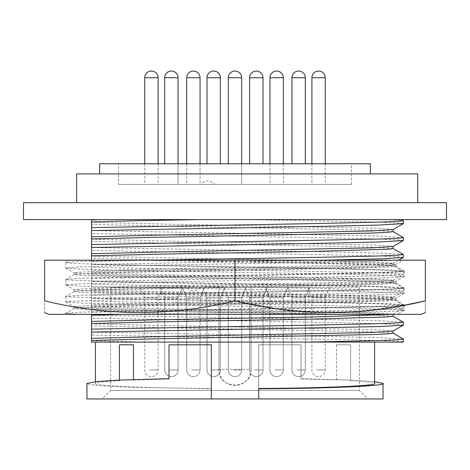<?xml version="1.0" encoding="UTF-8"?>
<svg xmlns="http://www.w3.org/2000/svg" width="470" height="470" viewBox="0 0 470 470"><rect width="100%" height="100%" fill="white"/><g stroke="black" fill="none" stroke-linecap="round" stroke-linejoin="round"><path stroke-width="0.35" stroke-dasharray="2.35 1.76" d="M395.675 264.51L403.125 260.21L126.477 260.21L79.583 261.461L65.859 262.489L69.807 260.21L141.035 260.21L348.658 264.017L382.603 265.033L395.675 266.061L392.709 266.649L383.502 267.189L348.658 268.247L121.342 272.477L87.397 273.493L74.26 274.592L86.498 275.649L121.342 276.707L348.658 280.937L382.603 281.953L395.74 283.052L383.502 284.109L348.658 285.167L121.342 289.397L87.397 290.413L74.325 291.441L77.291 292.029L86.498 292.569L121.342 293.627L348.658 297.857L382.603 298.873L395.74 299.972L383.502 301.029L348.658 302.087L121.342 306.317L87.397 307.333L74.325 308.361L77.291 308.949L121.342 310.547L328.965 314.354L387.779 314.354C367.564 313.208 302.698 312.103 235 310.97L121.342 308.855L87.397 307.838L74.26 306.74L86.498 305.682L121.342 304.625L348.658 300.395L382.603 299.378L395.675 298.35L392.709 297.769L383.502 297.222L348.658 296.165L121.342 291.935L87.397 290.918L74.325 289.89L77.291 289.309L86.498 288.762L121.342 287.705L348.658 283.475L382.603 282.458L395.675 281.43L392.709 280.849L383.502 280.302L348.658 279.245L121.342 275.015L87.397 273.998L74.325 272.97L77.291 272.389L86.498 271.842L121.342 270.785L348.658 266.555L382.603 265.538L395.675 264.51L392.709 263.929L383.502 263.382L348.658 262.325L235 260.21L425.35 260.21L425.35 300.818C425.35 316.422 425.35 316.422 425.35 300.818M421.12 314.354L48.88 314.354M404.2 305.294L362.053 311.234L319.782 312.503L277.37 308.825L235 300.818L235 260.21L44.65 260.21L44.65 300.818C44.65 316.422 44.65 316.422 44.65 300.818C108.406 316.428 171.856 316.428 235 300.818M403.125 260.21L141.035 260.21M328.965 314.354L65.806 314.354L65.8 313.32L78.22 314.354L393.073 314.354L387.868 313.472L371.893 312.726L314.036 311.316L155.964 308.496L91.521 306.834L91.521 315.217L319.177 319.371L379.643 320.74L403.301 322.126M65.859 262.489L68.99 263.071L78.678 263.617L115.356 264.675L354.644 268.905L390.417 269.921L404.2 271.02L391.322 272.077L354.644 273.135L115.356 277.365L79.583 278.381L65.859 279.409L68.99 279.991L78.678 280.537L115.356 281.595L354.644 285.825L390.417 286.841L404.2 287.94L391.322 288.997L354.644 290.055L115.356 294.285L79.583 295.301L65.859 296.329L68.99 296.911L115.356 298.515L354.644 302.745L390.417 303.761L404.2 304.86L391.322 305.917L354.644 306.975L115.356 311.205L79.583 312.221L65.8 313.32M399.095 260.21L354.644 261.673L115.356 265.903L78.678 266.96L65.8 268.017L79.583 269.11L115.356 270.132L354.644 274.363L391.322 275.42L404.2 276.478L390.417 277.57L354.644 278.593L115.356 282.822L78.678 283.88L65.8 284.938L79.583 286.03L115.356 287.053L354.644 291.283L401.01 292.88L404.141 293.462L390.417 294.49L354.644 295.512L115.356 299.743L68.99 301.34L65.859 301.922L79.583 302.95L115.356 303.973L354.644 308.203L401.01 309.801L404.141 310.382L390.417 311.41L247.508 314.354M199.809 297.798L186.696 297.798L199.809 297.798M204.109 287.282L182.231 287.282L204.109 287.282M199.809 184.41L186.696 184.41L199.809 184.41M241.433 297.798L228.314 297.798L241.433 297.798M245.728 287.282L223.855 287.282L245.728 287.282M262.754 297.798L249.635 297.798L262.754 297.798M267.048 287.282L245.175 287.282L267.048 287.282M177.813 297.798L164.7 297.798L177.813 297.798M182.113 287.282L160.235 287.282L182.113 287.282M283.058 297.798L269.939 297.798L283.058 297.798M287.352 287.282L265.48 287.282L287.352 287.282M220.113 297.798L207 297.798L220.113 297.798M224.413 287.282L202.535 287.282L224.413 287.282M157.85 297.798L144.731 297.798L157.85 297.798M162.144 287.282L140.272 287.282L162.144 287.282M325.017 297.798L311.904 297.798L325.017 297.798M329.317 287.282L307.439 287.282L329.317 287.282M305.054 297.798L291.935 297.798L305.054 297.798M309.348 287.282L287.476 287.282L309.348 287.282M241.433 184.41L228.314 184.41L241.433 184.41M157.85 184.41L144.731 184.41L157.85 184.41M220.113 184.41L207 184.41L220.113 184.41M177.813 184.41L164.7 184.41L177.813 184.41M325.017 184.41L311.904 184.41L325.017 184.41M283.058 184.41L269.939 184.41L283.058 184.41M305.054 184.41L291.935 184.41L305.054 184.41M262.754 184.41L249.635 184.41L262.754 184.41M118.593 184.41L351.407 184.41L118.593 184.41L118.593 163.766L351.407 163.766L118.593 163.766M351.407 184.41L351.407 163.766M201.013 184.41L214.549 184.375A8.46 8.46 0 0 0 201.013 184.375L214.549 184.41M99.64 173.918L370.36 173.918L99.64 173.918M417.736 173.918L76.628 173.918L76.628 202.682L417.736 202.682L76.628 202.682M23.5 219.602L446.5 219.602M23.5 202.682L446.5 202.682M251.074 369.344L251.074 287.282L251.074 369.344C252.067 390.094 217.921 390.065 218.926 369.344A16.074 16.074 0 0 0 235 385.418A16.074 16.074 0 0 0 251.074 369.344L218.926 369.344L218.926 287.282L110.638 287.282L359.362 287.282L359.362 390.494L367.822 398.954L102.178 398.954L367.822 398.954M110.638 287.282L110.638 390.494L359.362 390.494L110.638 390.494L102.178 398.954M200.144 287.282L200.144 287.317A8.46 8.46 0 0 1 186.608 287.317L200.144 287.317L186.608 287.282M374.59 381.687L348.628 380.03L300.988 378.667L300.988 379.014L348.628 380.03L350.596 380.23L350.596 380.635C366.389 381.499 374.384 382.445 374.59 383.479M300.988 379.014L300.988 344.81L258.688 344.81L258.688 398.954L383.05 398.954M169.012 378.667L169.012 344.81L211.312 344.81L211.312 398.954L258.688 398.954L258.688 344.81L300.988 344.81L300.988 378.667M374.59 342.101L95.41 342.101L374.59 342.101M133.48 344.81L119.404 344.81L119.404 380.635C103.612 381.499 95.616 382.445 95.41 383.479L95.41 381.687M133.48 379.566L133.48 380.001L121.372 380.03L119.404 380.23L119.404 380.635M169.012 379.014L133.48 380.001M258.688 398.954L258.688 388.478M403.354 223.603L397.814 222.933L380.794 222.192L248.806 219.602L389.941 219.602L403.301 220.606M91.521 342.101L403.301 342.101C406.573 341.291 370.472 340.051 319.177 339.223L91.521 335.069L91.521 342.101M350.596 380.635L350.596 344.81L336.52 344.81L350.596 344.81L350.596 380.23M95.41 383.479C91.303 385.723 149.672 388.244 211.312 388.478L211.312 388.79L126.935 387.157L97.349 385.459L89.529 384.478L86.95 383.479M336.52 344.81L336.52 380.001M211.312 388.79L211.312 388.478M86.95 398.954L211.312 398.954M218.926 369.344L218.926 287.282L359.362 287.282M143.497 342.101L91.521 340.674M91.521 335.069L91.521 332.137L319.177 336.291L379.643 337.66L403.301 339.046M393.073 333.171L370.73 331.72L155.964 327.531L91.521 325.869L91.521 327.343M91.521 327.619L91.521 332.137M393.014 331.127L387.868 330.392L371.893 329.646L155.964 325.416L91.521 323.754L91.521 325.869M403.354 325.123L397.814 324.453L380.8 323.713L319.177 322.303L91.521 318.149L91.521 321.445M393.073 316.251L370.73 314.8L155.964 310.611L91.521 308.949M392.479 314.354L393.073 314.136M123.534 314.354L319.177 311.022L379.643 309.648L403.354 308.203L397.814 307.533L380.8 306.793L319.177 305.382L91.521 301.229L91.521 306.834M91.521 301.229L91.521 298.297L319.177 302.451L379.643 303.82L403.354 305.271L397.814 305.941L380.8 306.681L319.177 308.091L91.521 312.245L91.521 314.354M91.521 312.245L91.521 306.64L155.964 304.971L314.036 302.151L371.893 300.741L387.868 300.001L393.073 299.331L370.73 297.88L155.964 293.691L91.521 292.029L91.521 298.297M91.521 306.64L91.521 304.525L155.964 302.856L370.73 298.667L393.073 297.216L387.868 296.552L371.893 295.806L314.036 294.396L155.964 291.576L91.521 289.914L91.521 292.029M91.521 304.525L91.521 298.256L319.177 294.103L379.643 292.728L403.354 291.283L397.814 290.613L380.8 289.873L319.177 288.463L91.521 284.309L91.521 289.914M91.521 284.309L91.521 281.377L319.177 285.531L379.643 286.9L403.354 288.351L397.814 289.021L380.8 289.761L319.177 291.171L91.521 295.325L91.521 298.256M91.521 295.325L91.521 289.72L155.964 288.051L314.036 285.231L371.893 283.821L387.868 283.081L393.073 282.411L370.73 280.96L155.964 276.771L91.521 275.109L91.521 281.377M91.521 289.72L91.521 287.605L155.964 285.936L370.73 281.747L393.073 280.296L387.868 279.632L371.893 278.886L314.036 277.476L155.964 274.656L91.521 272.994L91.521 275.109M91.521 287.605L91.521 281.336L319.177 277.183L379.643 275.808L403.354 274.363L397.814 273.693L380.8 272.953L319.177 271.543L91.521 267.389L91.521 272.994M91.521 267.389L91.521 264.457L319.177 268.611L379.643 269.98L403.354 271.431L397.814 272.101L380.8 272.841L319.177 274.251L91.521 278.404L91.521 281.336M91.521 278.404L91.521 272.8L155.964 271.131L314.036 268.311L371.893 266.901L387.868 266.161L393.073 265.491L370.73 264.04L155.964 259.851L91.521 258.189L91.521 259.663M91.521 259.939L91.521 264.457M91.521 272.8L91.521 270.685L155.964 269.016L370.73 264.827L393.073 263.376L387.868 262.712L371.893 261.966L314.036 260.556L155.964 257.736L91.521 256.074L91.521 258.189M91.521 270.685L91.521 264.416L322.167 260.21M403.354 257.442L397.814 256.773L380.8 256.033L319.177 254.623L91.521 250.469L91.521 252.014M91.521 252.29L91.521 253.765M91.521 250.469L91.521 247.537L319.177 251.691L379.643 253.06L403.301 254.446M147.269 260.21L91.521 261.485L91.521 264.416M91.521 261.485L91.521 260.21M393.073 248.571L370.73 247.12L155.964 242.931L91.521 241.269L91.521 242.743M91.521 243.019L91.521 247.496M393.014 246.527L387.868 245.792L371.893 245.046L155.964 240.816L91.521 239.154L91.521 241.269M403.354 240.523L397.814 239.853L380.8 239.113L319.177 237.703L91.521 233.549L91.521 235.094M91.521 235.37L91.521 236.845M91.521 233.549L91.521 230.617L319.177 234.771L379.643 236.14L403.301 237.526M393.073 231.651L370.73 230.2L155.964 226.011L91.521 224.349L91.521 225.823M91.521 226.099L91.521 230.576M393.014 229.607L387.868 228.872L371.893 228.126L155.964 223.896L91.521 222.234L91.521 224.349M248.806 219.602L401.562 219.602M91.521 219.602L91.521 219.925M370.36 163.766L99.64 163.766M191.566 369.937L200.061 369.937L191.566 369.937M191.566 77.726L200.061 77.726L191.566 77.726M233.191 369.937L241.686 369.937L233.191 369.937M254.511 369.937L263 369.937L254.511 369.937M169.57 369.937L178.065 369.937L169.57 369.937M274.815 369.937L283.304 369.937L274.815 369.937M211.87 369.937L220.365 369.937L211.87 369.937M149.607 369.937L158.096 369.937L149.607 369.937M316.774 369.937L325.269 369.937L316.774 369.937M296.811 369.937L305.3 369.937L296.811 369.937M228.314 77.726L241.686 77.726A6.686 6.686 0 0 0 235 71.046A6.686 6.686 0 0 0 228.314 77.726L228.314 163.766M144.731 77.726L158.096 77.726M207 77.726L220.365 77.726A6.686 6.686 0 0 0 213.68 71.046A6.686 6.686 0 0 0 207 77.726L207 163.766M171.38 71.046A6.686 6.686 0 0 0 164.7 77.726L178.065 77.726M311.904 77.726L325.269 77.726M274.815 77.726L283.304 77.726L274.815 77.726M291.935 77.726L305.3 77.726A6.686 6.686 0 0 0 298.62 71.046A6.686 6.686 0 0 0 291.935 77.726L291.935 163.766M256.32 71.046A6.686 6.686 0 0 0 249.635 77.726L263 77.726L249.635 77.726L263 77.726L263 163.766M283.304 163.766L283.304 77.726A6.686 6.686 0 0 0 276.624 71.046A6.686 6.686 0 0 0 269.939 77.726L283.304 77.726A6.686 6.686 0 0 0 276.624 71.046A6.686 6.686 0 0 0 269.939 77.726L269.939 163.766M200.061 163.766L200.061 77.726A6.686 6.686 0 0 0 193.376 71.046A6.686 6.686 0 0 0 186.696 77.726L200.061 77.726A6.686 6.686 0 0 0 193.376 71.046A6.686 6.686 0 0 0 186.696 77.726L186.696 163.766M74.26 272.9L74.26 274.592M74.26 289.82L74.26 291.512M74.26 306.74L74.26 308.432M395.74 264.44L395.74 266.132M395.74 281.36L395.74 283.052M395.74 298.28L395.74 299.972M65.8 262.56L65.8 268.017M404.2 271.02L404.2 276.478M65.8 279.48L65.8 284.938M404.2 287.94L404.2 293.397M65.8 296.4L65.8 301.857M404.2 304.86L404.2 310.318M65.859 268.082L74.325 272.97M404.141 276.542L395.675 281.43M65.859 285.002L74.325 289.89M404.141 293.462L395.675 298.35M65.859 301.922L74.325 306.81M404.141 310.382L397.268 314.354M395.675 266.061L404.141 270.949M74.325 274.521L65.859 279.409M395.675 282.981L404.141 287.869M74.325 291.441L65.859 296.329M395.675 299.901L404.141 304.789M74.325 308.361L65.859 313.249M182.231 287.282L186.696 297.798L186.696 369.937L186.696 297.798L182.231 287.282L186.696 297.798L186.696 369.937A6.686 6.686 0 0 0 193.376 376.623A6.686 6.686 0 0 0 200.061 369.937L200.061 297.798L204.52 287.282L200.061 297.798L200.061 369.937A6.686 6.686 0 0 1 193.376 376.623A6.686 6.686 0 0 0 200.061 369.937L200.061 297.798L204.52 287.282M228.314 297.798L223.855 287.282L228.314 297.798L228.314 369.937A6.686 6.686 0 0 0 235 376.623A6.686 6.686 0 0 0 241.686 369.937L241.686 297.798L246.145 287.282L241.686 297.798L241.686 369.937A6.686 6.686 0 0 1 235 376.623A6.686 6.686 0 0 1 228.314 369.937L228.314 297.798M249.635 297.798L245.175 287.282L249.635 297.798L249.635 369.937A6.686 6.686 0 0 0 256.32 376.623A6.686 6.686 0 0 0 263 369.937L263 297.798L267.465 287.282L263 297.798L263 369.937A6.686 6.686 0 0 1 256.32 376.623A6.686 6.686 0 0 1 249.635 369.937L249.635 297.798M164.7 297.798L160.235 287.282L164.7 297.798L164.7 369.937A6.686 6.686 0 0 0 171.38 376.623A6.686 6.686 0 0 0 178.065 369.937L178.065 297.798L182.525 287.282L178.065 297.798L178.065 369.937A6.686 6.686 0 0 1 171.38 376.623A6.686 6.686 0 0 1 164.7 369.937L164.7 297.798M265.48 287.282L269.939 297.798L269.939 369.937L269.939 297.798L265.48 287.282L269.939 297.798L269.939 369.937A6.686 6.686 0 0 0 276.624 376.623A6.686 6.686 0 0 0 283.304 369.937L283.304 297.798L287.769 287.282L283.304 297.798L283.304 369.937A6.686 6.686 0 0 1 276.624 376.623A6.686 6.686 0 0 0 283.304 369.937L283.304 297.798L287.769 287.282M269.939 369.937A6.686 6.686 0 0 0 276.624 376.623A6.686 6.686 0 0 1 269.939 369.937M207 297.798L202.535 287.282L207 297.798L207 369.937A6.686 6.686 0 0 0 213.68 376.623A6.686 6.686 0 0 0 220.365 369.937L220.365 297.798L224.825 287.282L220.365 297.798L220.365 369.937A6.686 6.686 0 0 1 213.68 376.623A6.686 6.686 0 0 1 207 369.937L207 297.798M162.561 287.282L158.096 297.798L158.096 369.937A6.686 6.686 0 0 1 151.416 376.623A6.686 6.686 0 0 1 144.731 369.937L144.731 297.798L140.272 287.282M186.696 369.937A6.686 6.686 0 0 0 193.376 376.623A6.686 6.686 0 0 1 186.696 369.937M329.728 287.282L325.269 297.798L325.269 369.937A6.686 6.686 0 0 1 318.584 376.623A6.686 6.686 0 0 1 311.904 369.937L311.904 297.798L307.439 287.282M291.935 297.798L287.476 287.282L291.935 297.798L291.935 369.937A6.686 6.686 0 0 0 298.62 376.623A6.686 6.686 0 0 0 305.3 369.937L305.3 297.798L309.765 287.282L305.3 297.798L305.3 369.937A6.686 6.686 0 0 1 298.62 376.623A6.686 6.686 0 0 1 291.935 369.937L291.935 297.798M144.731 163.766L144.731 184.41M164.7 163.766L164.7 77.726M311.904 163.766L311.904 184.41M249.635 163.766L249.635 77.726M269.939 77.726L269.939 184.41M186.696 77.726L186.696 184.41M393.014 314.207L403.301 308.261M403.354 308.203L403.354 305.271M403.301 305.206L393.014 299.267M393.073 299.331L393.073 297.216M393.014 297.287L403.301 291.341M403.354 291.283L403.354 288.351M403.301 288.286L393.014 282.347M393.073 282.411L393.073 280.296M393.014 280.367L403.301 274.421M403.354 274.363L403.354 271.431M403.301 271.366L393.014 265.427M393.073 265.491L393.073 263.376M393.014 263.447L398.613 260.21M241.686 163.766L241.686 184.41L241.686 163.766M305.3 77.726L305.3 163.766M220.365 77.726L220.365 163.766M178.065 163.766L178.065 184.41L178.065 163.766M283.304 77.726L283.304 184.41M325.269 163.766L325.269 184.41M158.096 163.766L158.096 184.41M200.061 77.726L200.061 184.41"/><path stroke-width="0.7" d="M44.65 312.656L48.88 314.354L421.12 314.354L425.35 312.656M235 300.818L235 260.21L44.65 260.21L44.65 300.818C44.65 316.422 44.65 316.422 44.65 300.818C107.794 316.428 171.245 316.428 235 300.818C298.144 316.428 361.595 316.428 425.35 300.818C425.35 316.422 425.35 316.422 425.35 300.818L404.2 305.294M425.35 300.818L425.35 260.21L235 260.21M397.268 314.354L393.073 314.354L393.073 316.251L387.868 316.921L314.036 319.071L155.964 321.891L91.521 323.56L91.521 321.445L91.521 332.096L379.643 326.568L403.301 325.181L403.354 322.191L397.814 322.861L380.8 323.601L319.177 325.011L91.521 329.164M99.64 173.918L99.64 163.766L370.36 163.766L370.36 173.918M76.628 202.682L76.628 173.918L417.736 173.918L417.736 202.682M446.5 219.602L23.5 219.602L23.5 202.682L446.5 202.682L446.5 219.602M374.59 342.101L374.59 383.479C378.697 385.723 320.329 388.244 258.688 388.478L258.688 388.79C324.576 388.567 387.521 385.876 383.05 383.479L374.59 381.687M383.05 383.479L383.05 398.954L86.95 398.954L86.95 383.479L97.002 381.534L121.372 380.03L169.012 378.667L169.012 344.81L211.312 344.81L211.312 398.954M95.41 381.687L95.41 342.101M119.404 380.118L119.404 344.81L133.48 344.81L133.48 379.566M403.301 223.661L393.014 229.607L370.73 230.987L155.964 235.176L91.521 236.845L91.521 238.96L91.521 230.576L319.177 226.422L379.643 225.048L403.354 223.603L403.354 220.671L397.814 221.341L380.8 222.081L319.177 223.491L91.521 227.645L91.521 230.617M401.562 219.602L403.354 220.671M393.014 333.107L403.301 339.046L403.301 342.101L91.521 342.101L91.521 340.48L155.964 338.811L371.893 334.581L387.868 333.841L393.073 333.171L393.073 331.091M258.688 388.79L258.688 398.954M403.354 339.111L397.814 339.781L380.8 340.521L308.837 342.101M91.521 340.48L91.521 338.365L155.964 336.696L370.73 332.507L393.014 331.127L403.301 325.181M91.521 338.365L91.521 332.096M91.521 318.149L91.521 315.176L123.534 314.354M393.014 316.187L403.354 322.191M91.521 314.354L91.521 321.445L155.964 319.776L314.036 316.956L392.479 314.354M91.521 260.21L91.521 253.765L91.521 255.88L155.964 254.211L314.036 251.391L387.868 249.241L393.073 248.571L393.073 246.492M322.167 260.21L380.582 258.858L403.301 257.501L403.354 254.511L397.814 255.181L380.8 255.921L319.177 257.331L147.269 260.21M393.014 248.507L403.354 254.511M393.014 231.587L403.354 237.591L397.814 238.261L380.8 239.001L91.521 244.564L91.521 247.496L319.177 243.343L379.643 241.968L403.301 240.581L393.014 246.527L370.73 247.907L155.964 252.096L91.521 253.765L91.521 247.537M403.301 240.581L403.354 237.591M91.521 244.564L91.521 238.96L155.964 237.291L371.893 233.061L387.868 232.321L393.073 231.651L393.073 229.572M91.521 227.645L91.521 219.925L99.981 219.602M91.521 222.04C112.935 221.1 152.615 220.412 199.162 219.602M91.521 219.925L91.521 222.234M228.314 77.726A6.686 6.686 0 0 1 235 71.046A6.686 6.686 0 0 1 241.686 77.726L241.686 163.766L241.686 77.726L228.314 77.726L228.314 163.766M144.731 77.726A6.686 6.686 0 0 1 151.416 71.046A6.686 6.686 0 0 1 158.096 77.726L144.731 77.726L144.731 163.766M207 77.726A6.686 6.686 0 0 1 213.68 71.046A6.686 6.686 0 0 1 220.365 77.726L207 77.726L207 163.766M186.696 77.726A6.686 6.686 0 0 1 193.376 71.046A6.686 6.686 0 0 1 200.061 77.726L186.696 77.726L186.696 163.766M178.065 77.726L178.065 163.766L178.065 77.726A6.686 6.686 0 0 0 171.38 71.046A6.686 6.686 0 0 1 178.065 77.726L164.7 77.726L164.7 163.766M311.904 77.726A6.686 6.686 0 0 1 318.584 71.046A6.686 6.686 0 0 1 325.269 77.726L311.904 77.726L311.904 163.766M291.935 77.726A6.686 6.686 0 0 1 298.62 71.046A6.686 6.686 0 0 1 305.3 77.726L291.935 77.726L291.935 163.766M263 163.766L263 77.726A6.686 6.686 0 0 0 256.32 71.046A6.686 6.686 0 0 1 263 77.726L249.635 77.726L249.635 163.766M269.939 77.726A6.686 6.686 0 0 1 276.624 71.046A6.686 6.686 0 0 1 283.304 77.726L269.939 77.726L269.939 163.766M171.38 71.046A6.686 6.686 0 0 0 164.7 77.726M256.32 71.046A6.686 6.686 0 0 0 249.635 77.726M398.613 260.21L403.301 257.501M283.304 77.726L283.304 163.766M305.3 77.726L305.3 163.766M325.269 77.726L325.269 163.766M200.061 77.726L200.061 163.766M220.365 77.726L220.365 163.766M158.096 77.726L158.096 163.766"/></g></svg>
